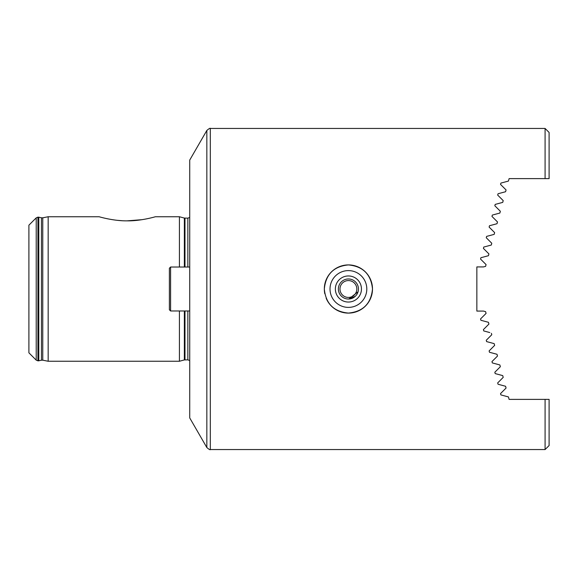 <?xml version="1.0" encoding="UTF-8"?>
<svg xmlns="http://www.w3.org/2000/svg" width="578" height="578" viewBox="0 0 578 578"><rect width="100%" height="100%" fill="white"/><g stroke="black" fill="none" stroke-linecap="round" stroke-linejoin="round"><path stroke-width="0.87" d="M324.793 293.725A24.081 24.081 0 0 1 324.323 289C325.754 274.369 333.773 266.342 348.397 264.919C363.035 266.335 371.062 274.369 372.492 289C371.069 303.623 363.042 311.65 348.418 313.081C333.795 311.687 325.761 303.652 324.323 289A24.081 24.081 0 0 1 339.127 266.776M339.228 266.733A24.081 24.081 0 0 1 372.03 293.696M358.042 291.811L348.787 299.028L355.26 296.326M106.475 218.571L108.129 218.91M117.457 220.334L122.11 220.709M127.117 220.854L142.08 219.669M36.219 360.145L28.9 352.818L28.9 225.182L36.219 217.855L36.219 360.145L37.924 360.845L37.924 217.155L36.219 217.855M483.497 311.08L485.592 311.636L483.497 311.08L476.85 311.08L476.85 266.92L483.497 266.92L485.592 266.364L486.069 264.587L480.542 259.067L480.903 257.723L488.446 255.7L488.923 253.923L483.403 248.403L483.764 247.059L491.307 245.036L491.784 243.266L486.257 237.739L486.618 236.395L494.161 234.379L494.638 232.602L489.118 227.082L489.472 225.738L497.022 223.715L497.492 221.938L491.972 216.418L492.333 215.074L499.876 213.051L500.353 211.273L494.826 205.754L495.187 204.41L502.73 202.387L503.207 200.617L497.687 195.089L498.048 193.753L505.591 191.73L506.068 189.952L500.541 184.433L500.902 183.089L508.445 181.066L509.102 178.616L545.083 178.616L545.083 128.446L210.313 128.446C210.226 127.911 209.063 128.583 206.837 130.455L206.837 447.545L189.721 417.908L189.721 160.092L206.837 130.455M503.438 182.41L500.902 183.089M499.876 213.051L498.373 213.455M492.333 215.074L491.972 216.418M490.989 225.333L489.472 225.738L489.118 227.082M494.638 232.602L494.161 234.379M486.625 236.395L486.257 237.739M483.764 247.059L483.403 248.403M488.446 255.7L480.903 257.723L480.542 259.067M485.592 266.364L483.497 266.92M189.721 417.908L189.721 160.092M179.418 267.022L179.418 216.75L155.338 216.75C155.251 216.801 140.692 221.085 127.211 220.854C113.685 221.071 99.264 216.801 99.141 216.75L48.169 216.75L48.169 361.25L42.765 360.188L42.765 217.812L48.169 216.75M545.083 449.554L545.083 399.384L549.1 399.384L549.1 445.544L545.083 449.554L210.313 449.554L210.313 128.446M545.083 128.446L549.1 132.456L549.1 178.616L545.083 178.616M187.85 310.978L187.85 359.848L184.36 359.928L179.418 361.25L179.418 310.978M489.797 332.56L483.764 330.941L483.403 329.597L488.923 324.077L488.446 322.3L480.903 320.277L480.542 318.933L486.069 313.413L485.592 311.636M480.903 320.277L481.539 320.45M502.73 375.606L495.187 373.59L494.826 372.246L500.353 366.727L499.876 364.949L492.333 362.926L491.972 361.582L497.492 356.062L497.022 354.285L489.472 352.262L489.118 350.918L494.638 345.398L494.161 343.621L486.618 341.605L486.257 340.261L491.784 334.734L491.401 333.318M545.083 399.384L509.102 399.384L508.445 396.934L500.902 394.911L500.541 393.567L506.068 388.048L505.591 386.27L498.048 384.247L497.687 382.911L503.207 377.383L502.73 375.613M355.448 305.993A18.395 18.395 0 0 1 331.418 296.044A18.395 18.395 0 0 1 341.36 272.007A18.395 18.395 0 0 1 365.397 281.956A18.395 18.395 0 0 1 355.448 305.993M372.492 289A24.081 24.081 0 0 1 326.158 298.226M345.456 298.588A10.036 10.036 0 0 1 338.816 286.045A10.036 10.036 0 0 1 351.359 279.412A10.036 10.036 0 0 1 357.999 291.955A10.036 10.036 0 0 1 345.456 298.588M345.926 297.056A8.432 8.432 0 0 1 340.348 286.522A8.432 8.432 0 0 1 350.882 280.944A8.432 8.432 0 0 1 356.46 291.478A8.432 8.432 0 0 1 345.926 297.056M360.874 292.836A13.048 13.048 0 0 1 344.567 301.47A13.048 13.048 0 0 1 335.941 285.164A13.048 13.048 0 0 1 352.24 276.53A13.048 13.048 0 0 1 360.874 292.836M169.383 309.772L169.383 268.228L170.589 267.022L170.589 310.978L169.383 309.772M189.454 267.022L170.589 267.022M189.454 310.978L170.589 310.978M42.765 360.188L41.45 360.202L41.45 217.798L42.765 217.812M187.85 267.022L187.85 218.152L184.36 218.072L179.418 216.75M184.982 267.022L184.982 218.152M184.982 359.848L184.982 310.978M184.36 359.928L184.36 310.978M184.36 267.022L184.36 218.072M41.45 360.202L38.791 360.795L38.791 217.205L37.924 217.155M38.791 360.795L38.271 360.845L38.271 217.155M187.85 359.848L189.454 360.455M41.45 217.798L38.791 217.205M179.418 361.25L48.169 361.25M187.85 218.152L189.454 217.545M210.313 449.554C210.226 450.089 209.063 449.417 206.837 447.545"/></g></svg>
